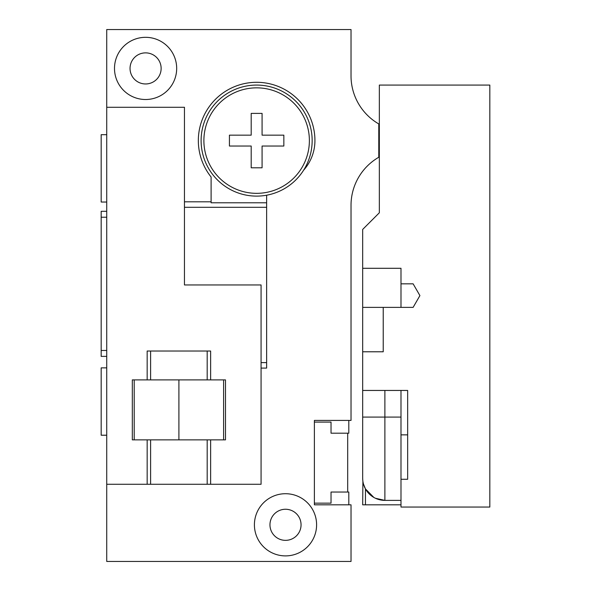 <?xml version="1.0" encoding="UTF-8"?>
<svg xmlns="http://www.w3.org/2000/svg" width="591" height="591" viewBox="0 0 591 591"><rect width="100%" height="100%" fill="white"/><g stroke="black" fill="none" stroke-linecap="round" stroke-linejoin="round"><path stroke-width="0.89" d="M351.024 75.855L351.024 29.55L106.727 29.55L106.727 561.45L351.024 561.45L351.024 504.817L314.375 504.817L314.375 420.423L351.024 420.423L351.024 205.336A55.524 55.524 0 0 1 378.779 157.25L378.779 123.94A55.524 55.524 0 0 1 351.024 75.855A55.524 55.524 0 0 0 353.684 92.846M106.727 211.297L101.172 211.297L101.172 350.47L106.727 350.47M101.172 350.47L101.172 356.38L106.727 356.38M101.172 217.215L106.727 217.215M266.63 195.207L266.63 368.09L261.074 368.09M256.634 196.116A55.524 55.524 0 0 0 312.159 140.592A55.524 55.524 0 0 0 256.634 85.074A55.524 55.524 0 0 0 201.11 140.592A55.524 55.524 0 0 0 256.634 196.116M266.63 202.779L211.105 202.779L211.105 177.005A58.295 58.295 0 0 1 237.338 85.584A58.295 58.295 0 0 1 314.929 140.592A44.421 44.421 0 0 1 303.552 170.282M184.458 201.812L211.105 201.812M176.679 68.416A31.094 31.094 0 0 0 145.593 37.322A31.094 31.094 0 0 0 114.499 68.416A31.094 31.094 0 0 0 145.593 99.51A31.094 31.094 0 0 0 176.679 68.416M161.136 68.416A15.543 15.543 0 0 1 145.593 83.959A15.543 15.543 0 0 1 130.042 68.416A15.543 15.543 0 0 1 145.593 52.872A15.543 15.543 0 0 1 161.136 68.416M316.599 524.808A31.094 31.094 0 0 0 285.505 493.714A31.094 31.094 0 0 0 254.411 524.808A31.094 31.094 0 0 0 285.505 555.895A31.094 31.094 0 0 0 316.599 524.808M301.055 524.808A15.543 15.543 0 0 1 285.505 540.351A15.543 15.543 0 0 1 269.961 524.808A15.543 15.543 0 0 1 285.505 509.257A15.543 15.543 0 0 1 301.055 524.808M353.684 188.344A55.524 55.524 0 0 0 351.024 205.336M314.375 422.092L331.034 422.092L331.034 433.196L348.801 433.196L348.801 420.423M348.801 504.817L348.801 492.044L331.034 492.044L331.034 503.155L314.375 503.155M347.693 433.196L347.693 492.044M106.727 484.273L147.166 484.273L147.166 439.859L132.318 439.859L132.318 379.895L147.166 379.895L147.166 351.024L210.64 351.024L210.64 379.895L225.489 379.895L225.489 439.859L147.166 439.859M106.727 107.281L184.458 107.281L184.458 284.951L261.074 284.951L261.074 484.273L147.166 484.273M210.64 484.273L210.64 439.859M210.64 379.895L147.166 379.895M134.209 379.895L134.209 439.859M223.597 379.895L223.597 439.859M178.903 379.895L178.903 439.859M256.634 193.338A52.747 52.747 0 0 1 203.888 140.592A52.747 52.747 0 0 1 256.634 87.845A52.747 52.747 0 0 1 309.381 140.592A52.747 52.747 0 0 1 256.634 193.338M106.727 435.22L101.172 435.22L101.172 367.868L106.727 367.868M106.727 134.682L101.172 134.682L101.172 202.033L106.727 202.033M414.047 305.769L419.913 295.603L413.116 283.828L400.993 283.828L400.993 268.292L362.682 268.292L362.682 390.444L407.657 390.444L407.657 479.279L400.993 479.279L407.657 479.279M362.682 351.785L383.227 351.785L383.227 307.379L413.116 307.379L419.913 295.603M362.682 268.292L362.682 229.426L379.341 212.775L379.341 85.074L489.828 85.074L489.828 507.041L400.993 507.041L400.993 434.858L407.657 434.858M400.993 434.858L400.993 390.444L407.657 390.444M362.756 480.018L362.682 478.171A22.207 22.207 0 0 0 384.889 500.378L384.889 417.091L362.682 417.091L362.682 478.171L362.682 390.444M364.366 486.652L363.687 484.783M363.495 484.11L365.46 488.92L373.852 497.437M375.433 498.265L384.889 500.378L400.993 500.378M362.896 481.251L362.682 504.817L400.993 504.817M362.682 307.379L383.227 307.379M400.993 307.379L400.993 283.828M379.341 157.25L378.779 157.25M379.341 123.94L378.779 123.94M262.079 167.8L251.197 167.8L251.197 146.036L229.426 146.036L229.426 135.154L251.197 135.154L251.197 113.391L262.079 113.391L262.079 135.154L283.843 135.154L283.843 146.036L262.079 146.036L262.079 167.8M266.63 207.293L184.458 207.293M266.63 362.608L261.074 362.608M207.19 484.273L207.19 439.859M207.19 379.895L207.19 351.024M150.616 484.273L150.616 439.859M150.616 379.895L150.616 351.024M400.993 417.091L384.889 417.091L384.889 390.444M365.46 504.817L365.46 488.92M378.779 142.719L379.341 142.719M378.779 138.471L379.341 138.471"/></g></svg>
